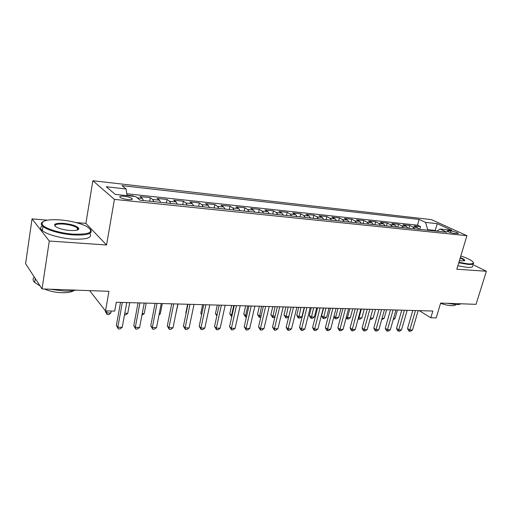 <?xml version="1.0" encoding="UTF-8"?>
<svg xmlns="http://www.w3.org/2000/svg" width="512" height="512" viewBox="0 0 512 512"><rect width="100%" height="100%" fill="white"/><g stroke="black" fill="none" stroke-linecap="round" stroke-linejoin="round"><path stroke-width="0.77" d="M128.077 199.61C131.661 199.885 132.947 199.514 131.936 198.496C130.291 197.453 127.648 196.698 124 196.23C120.39 195.942 119.091 196.32 120.102 197.357C121.766 198.394 124.429 199.149 128.077 199.61M47.392 220.166L32.045 218.88L25.6 263.667L42.042 288.934L49.293 241.03L106.554 244.992L114.413 199.379L92.864 180.73L85.888 223.386L76.077 222.56M114.413 199.379L466.938 235.693L431.45 219.622L92.864 180.73M32.045 218.88L49.293 241.03M466.938 235.693L456.8 269.216L486.4 271.264L472.826 264.576M486.4 271.264L476.032 304.326L440.646 303.072L436.205 317.875L430.835 317.766L432.845 311.021L116.288 302.285L114.707 311.091L105.498 310.899L108.954 291.309L42.042 288.934M419.11 229.331L417.382 227.514L414.048 225.926L420.544 226.618L419.757 229.395M414.72 228.87L412.992 227.046L409.67 225.459L408.883 228.262M409.67 225.459L403.04 224.749L406.349 226.342L408.064 228.179M396.781 227.002L395.078 225.152L391.802 223.546L398.573 224.269L397.792 227.104M385.261 225.798L383.571 223.93L380.326 222.317L387.245 223.053L386.464 225.926M373.485 224.57L371.821 222.688L368.608 221.062L375.674 221.818L374.893 224.717M361.459 223.315L359.814 221.414L356.64 219.776L363.853 220.55L363.078 223.482M349.165 222.029L347.539 220.115L344.403 218.47L351.776 219.258L351.008 222.221M336.602 220.723L335.002 218.79L331.898 217.126L339.437 217.939L338.669 220.934M323.757 219.379L322.176 217.427L319.117 215.763L326.822 216.589L326.061 219.622M310.611 218.01L309.056 216.038L306.048 214.362L313.926 215.206L313.171 218.272M297.171 216.608L295.642 214.618L292.678 212.928L300.736 213.792L299.994 216.902M283.411 215.168L281.914 213.165L279.002 211.469L287.245 212.346L286.509 215.494M269.331 213.702L267.866 211.68L265.005 209.965L273.446 210.874L272.71 214.054M254.918 212.192L253.478 210.157L250.682 208.435L259.315 209.357L258.592 212.576M240.154 210.656L238.746 208.595L236.013 206.861L244.858 207.808L244.141 211.072M225.024 209.075L223.661 206.995L220.986 205.254L230.048 206.227L229.338 209.523M209.53 207.456L208.198 205.357L205.594 203.61L214.874 204.602L214.176 207.942M193.638 205.798L192.352 203.68L189.824 201.92L199.334 202.938L198.643 206.323M177.35 204.102L176.102 201.958L173.658 200.186L183.405 201.229L182.726 204.659M160.64 202.355L159.437 200.198L157.075 198.413L167.072 199.482L166.406 202.957M143.494 200.57L142.342 198.387L140.07 196.589L150.323 197.69L149.67 201.21M450.784 230.925L448.422 230.675L447.014 231.04C448.557 232.109 451.072 232.928 454.566 233.491L458.31 233.376C456.774 232.307 454.266 231.494 450.784 230.925L450.304 232.544M435.046 230.995L435.2 230.47L427.686 229.677L425.555 222.394L419.136 219.43L121.939 185.632L126.131 188.979L106.253 186.758L115.277 194.4L135.622 196.57L140.198 200.224L446.848 232.224L439.974 229.05L436.915 231.187M425.555 222.394L437.293 223.699L451.827 230.317L439.974 229.05M420.544 226.618L417.504 225.184L126.733 193.747M133.798 196.371L133.146 195.846L126.912 195.181M150.323 197.69L152.653 199.475L153.837 201.645M167.072 199.482L169.491 201.261L170.72 203.405M183.405 201.229L185.901 202.995L187.174 205.126M199.334 202.938L201.907 204.691L203.219 206.803M214.874 204.602L217.517 206.349L218.874 208.435M230.048 206.227L232.755 207.962L234.144 210.029M244.858 207.808L247.629 209.536L249.05 211.584M259.315 209.357L262.15 211.072L263.61 213.101M273.446 210.874L276.333 212.576L277.818 214.586M287.245 212.346L290.189 214.042L291.706 216.032M300.736 213.792L303.731 215.475L305.274 217.453M313.926 215.206L316.966 216.877L318.534 218.835M326.822 216.589L329.901 218.246L331.494 220.186M339.437 217.939L342.56 219.59L344.173 221.51M351.776 219.258L354.938 220.902L356.576 222.803M363.853 220.55L367.046 222.182L368.71 224.07M375.674 221.818L378.906 223.437L380.582 225.312M387.245 223.053L390.509 224.666L392.198 226.522M398.573 224.269L401.869 225.869L403.578 227.712M427.533 230.208L427.686 229.677M89.619 290.624L105.498 310.899M419.219 310.643L430.835 317.766M436.691 231.168L435.2 230.47L437.293 223.699M417.504 225.184L419.136 219.43M133.146 195.846L133.062 196.294M126.131 188.979L126.97 195.648M106.554 244.992L85.888 223.386M412.781 310.464L407.539 328.506L409.779 329.971L415.45 310.541M412.499 329.997L410.509 331.27L409.421 331.264L409.779 329.971L412.499 329.997L418.176 310.618M409.421 331.264L408.525 330.675L407.539 328.506M393.517 318.554L394.995 318.579L397.427 310.042M394.995 318.579L393.171 319.763M458.893 262.304L468.051 263.872C473.03 264.141 474.445 263.283 472.288 261.293C470.138 259.584 466.31 257.811 460.806 255.974M473.408 262.688C474.144 264.102 472.416 264.678 468.218 264.422L458.746 262.797M460.307 257.619C463.302 258.797 464.794 259.744 464.787 260.467L462.131 260.941L459.418 260.557M460.845 303.789C459.981 304.384 458.349 304.646 455.93 304.57L447.347 303.309M455.686 304.557C455.456 305.376 454.138 305.754 451.718 305.69C448.48 305.536 444.762 304.762 440.563 303.366M472.512 265.606C473.242 267.04 471.507 267.635 467.315 267.386L457.843 265.773M464.787 260.467L464.25 260.749L464.16 260.39C463.706 259.738 462.368 258.976 460.16 258.099M73.101 234.157C90.157 234.586 94.765 232.051 86.925 226.547C80.314 223.219 71.546 221.018 60.614 219.93C47.859 219.11 41.709 220.531 42.176 224.198C43.52 228.115 59.277 233.229 73.101 234.157M90.496 229.382C93.299 233.677 87.526 235.52 73.171 234.912C61.171 234.086 47.219 230.17 42.97 226.47L41.478 224.698C40.986 223.539 41.459 222.566 42.899 221.773M69.862 230.47C64.422 229.965 60 228.883 56.589 227.226C52.506 224.326 54.848 223.04 63.622 223.36C71.795 224.294 76.851 225.965 78.797 228.352C79.072 230.099 76.096 230.803 69.862 230.47M77.882 229.843L78.118 228.832L77.478 228.032C74.714 226.067 70.112 224.749 63.686 224.077C57.517 223.712 54.643 224.429 55.066 226.214M76.013 290.144C72.787 290.886 68.858 291.187 64.211 291.04L50.253 289.229M73.837 290.566C71.603 292.122 67.59 292.838 61.779 292.704C55.149 292.403 49.382 291.174 44.48 289.024M89.83 233.382C92.627 237.734 86.854 239.635 72.506 239.078C60.518 238.291 46.592 234.374 42.355 230.63C40.147 228.704 40.128 227.11 42.298 225.85M40.083 285.933L34.662 282.49C32.685 280.461 32.576 278.662 34.342 277.101M401.747 310.163L396.525 328.39L398.746 329.869L404.39 310.234M401.53 329.894L399.526 331.181L398.413 331.174L398.746 329.869L401.53 329.894L407.181 310.31M398.413 331.174L397.523 330.579L396.525 328.39M390.483 309.85L385.28 328.269L387.488 329.766L393.107 309.926M390.323 329.792L388.314 331.091L387.174 331.085L387.488 329.766L390.323 329.792L395.949 310.003M387.174 331.085L386.298 330.483L385.28 328.269M378.976 309.536L373.805 328.147L375.987 329.658L381.581 309.606M378.88 329.69L376.864 331.002L375.706 330.989L375.987 329.658L378.88 329.69L384.486 309.683M375.706 330.989L374.835 330.381L373.805 328.147M367.232 309.21L362.08 328.019L364.243 329.549L369.805 309.28M367.2 329.581L365.171 330.906L363.987 330.893L364.243 329.549L367.2 329.581L372.774 309.363M363.987 330.893L363.123 330.285L362.08 328.019M382.061 318.33L384.166 318.368L386.592 309.747M384.166 318.368L381.702 319.616M370.362 318.099L373.126 318.15L375.533 309.44M373.126 318.15L371.194 319.424L370.016 319.366M370.074 319.405L370.24 318.547M361.395 309.05L359.002 317.875L361.856 317.933L364.256 309.126M358.502 317.53L359.002 317.875L358.771 319.194L358.163 318.771M361.856 317.933L359.91 319.213L358.771 319.194M349.824 308.73L347.443 317.645L350.355 317.702L352.736 308.813M346.394 316.902L347.443 317.645L347.238 318.982L346.15 317.805M350.355 317.702L348.403 319.002L347.238 318.982M355.226 308.877L350.112 327.898L352.243 329.44L357.773 308.947M355.264 329.466L353.229 330.81L352.019 330.797L352.243 329.44L355.264 329.466L360.806 309.03M352.019 330.797L351.168 330.176L350.112 327.898M338.003 308.403L335.642 317.414L338.611 317.472L340.986 308.486M334.016 316.237L335.642 317.414L335.469 318.765L334.662 318.182L333.926 316.589M338.611 317.472L336.653 318.784L335.469 318.765M342.963 308.538L337.875 327.763L339.981 329.325L345.485 308.608M343.072 329.357L341.024 330.714L339.789 330.701L339.981 329.325L343.072 329.357L348.582 308.698M339.789 330.701L338.95 330.074L337.875 327.763M323.59 308.006L321.613 315.712L323.59 317.178L326.624 317.235L328.979 308.154M325.939 308.07L323.443 318.541L322.656 317.952L321.613 315.712M326.624 317.235L324.659 318.566L323.443 318.541M330.426 308.192L325.376 327.629L327.456 329.21L332.915 308.262M330.611 329.242L328.557 330.611L327.296 330.598L327.456 329.21L330.611 329.242L336.083 308.352M327.296 330.598L326.464 329.965L325.376 327.629M311.296 307.667L309.331 315.456L311.283 316.934L314.381 316.998L316.717 307.814M313.613 307.731L311.168 318.317L310.387 317.722L309.331 315.456M314.381 316.998L312.41 318.336L311.168 318.317M317.606 307.84L312.595 327.494L314.65 329.088L320.07 307.91M317.875 329.12L315.808 330.509L314.522 330.496L314.65 329.088L317.875 329.12L323.309 308M314.522 330.496L313.702 329.856L312.595 327.494M298.739 307.322L296.787 315.194L298.707 316.691L301.875 316.749L304.198 307.469M301.024 307.386L298.63 318.08L297.856 317.485L296.787 315.194M301.875 316.749L299.891 318.106L298.63 318.08M304.506 307.482L299.533 327.36L301.549 328.973L306.925 307.546M304.851 328.998L302.778 330.4L301.459 330.394L301.549 328.973L304.851 328.998L310.24 307.635M301.459 330.394L300.653 329.747L299.533 327.36M285.907 306.963L283.968 314.925L285.862 316.435L288.8 316.493M288.154 307.027L285.811 317.843L283.968 314.925M288.736 316.749L287.11 317.869L285.811 317.843M291.098 307.11L286.17 327.213L288.154 328.845L293.485 307.174M291.533 328.877L289.453 330.298L288.102 330.285L288.154 328.845L291.533 328.877L296.877 307.27M288.102 330.285L287.309 329.632L286.17 327.213M272.787 306.605L270.874 314.65L272.73 316.179L275.104 316.224M275.002 306.662L272.717 317.606L270.874 314.65M274.912 317.024L274.042 317.626L272.717 317.606M277.382 306.733L272.506 327.072L274.451 328.717L279.731 306.797M277.907 328.749L275.821 330.182L274.438 330.176L274.451 328.717L277.907 328.749L283.2 306.893M274.438 330.176L272.506 327.072M259.386 306.234L257.485 314.374L259.309 315.917L261.094 315.949M261.562 306.291L259.334 317.357L257.485 314.374M260.774 317.318L259.334 317.357M263.347 306.342L258.522 326.925L260.435 328.589L265.658 306.406M263.968 328.621L261.869 330.074L260.454 330.061L260.435 328.589L263.968 328.621L269.21 306.502M260.454 330.061L258.522 326.925M245.677 305.856L243.795 314.086L245.587 315.642L246.752 315.667M247.808 305.914L245.587 315.642L245.651 317.107L243.795 314.086M246.419 317.12L245.651 317.107M248.986 305.946L244.211 326.771L246.08 328.454L251.245 306.01M249.702 328.486L247.59 329.958L246.144 329.946L246.08 328.454L249.702 328.486L254.88 306.112M246.144 329.946L244.211 326.771M231.654 305.466L229.798 313.792L232.07 315.379M233.747 305.523L231.546 315.366L231.654 316.845L229.798 313.792M234.272 305.542L229.555 326.611L231.386 328.32L236.486 305.6M235.091 328.352L232.979 329.837L231.494 329.83L231.386 328.32L235.091 328.352L240.211 305.702M231.494 329.83L229.555 326.611M217.312 305.075L215.482 313.498L217.056 314.963M216.813 316.09L215.482 313.498M219.206 305.126L214.554 326.458L216.339 328.179L221.37 305.184M220.134 328.218L218.01 329.722L216.493 329.709L216.339 328.179L220.134 328.218L225.184 305.286M216.493 329.709L214.554 326.458M202.637 304.666L200.826 313.19L201.773 314.099M201.619 314.829L200.826 313.19M203.77 304.698L199.181 326.291L200.922 328.038L205.882 304.755M204.806 328.07L202.682 329.594L201.126 329.581L200.922 328.038L204.806 328.07L209.792 304.864M201.126 329.581L199.181 326.291M187.61 304.25L185.83 312.877L186.112 313.158M186.067 313.363L185.83 312.877M187.949 304.262L183.437 326.125L185.12 327.891L190.003 304.32M189.107 327.93L186.97 329.472L185.376 329.459L185.12 327.891L189.107 327.93L194.01 304.429M185.376 329.459L183.437 326.125M175.75 314.272L178.022 303.987M171.731 303.814L167.296 325.952L168.928 327.738L173.728 303.872M173.011 327.776L170.874 329.338L169.242 329.325L168.928 327.738L173.011 327.776L177.837 303.981M169.242 329.325L167.296 325.952M159.2 313.946L160.256 313.965L162.304 303.552M160.256 313.965L159.014 314.886M155.104 303.354L150.746 325.779L152.326 327.584L157.037 303.411M156.512 327.622L154.362 329.203L152.691 329.19L152.326 327.584L156.512 327.622L161.248 303.526M152.691 329.19L150.746 325.779M142.227 313.613L144.198 313.651L146.208 303.11M144.198 313.651L141.926 315.187M138.042 302.886L133.779 325.6L135.29 327.43L139.91 302.938M139.59 327.469L137.434 329.069L135.718 329.056L135.29 327.43L139.59 327.469L144.23 303.053M135.718 329.056L133.779 325.6M124.806 313.267L127.744 313.331L129.715 302.656M127.744 313.331L125.677 314.886L124.512 314.867M120.538 302.4L116.365 325.414L117.818 327.264L122.336 302.451M122.227 327.309L120.07 328.928L118.304 328.915L117.818 327.264L122.227 327.309L126.771 302.573M118.304 328.915L116.365 325.414M105.338 310.688L105.248 311.194L106.592 312.915L110.874 312.998L111.226 311.021M106.944 310.925L106.592 312.915L107.098 314.547L105.248 311.194M110.874 312.998L108.806 314.579L107.098 314.547M412.992 227.046L417.382 227.514M137.216 197.843L142.342 198.387M152.653 199.475L159.437 200.198M169.491 201.261L176.102 201.958M185.901 202.995L192.352 203.68M201.907 204.691L208.198 205.357M217.517 206.349L223.661 206.995M232.755 207.962L238.746 208.595M247.629 209.536L253.478 210.157M262.15 211.072L267.866 211.68M276.333 212.576L281.914 213.165M290.189 214.042L295.642 214.618M303.731 215.475L309.056 216.038M316.966 216.877L322.176 217.427M329.901 218.246L335.002 218.79M342.56 219.59L347.539 220.115M354.938 220.902L359.814 221.414M367.046 222.182L371.821 222.688M378.906 223.437L383.571 223.93M390.509 224.666L395.078 225.152M401.869 225.869L406.349 226.342M448.109 231.718L448.422 230.675M131.75 199.539L131.936 198.496M458.214 233.709L458.31 233.376M464.16 260.39L464 260.909M42.355 230.63L42.97 226.47M77.478 228.032L77.146 230.112M34.662 282.49L35.258 278.509M78.118 228.832L78.797 228.352M42.176 224.198L41.478 224.698"/></g></svg>
